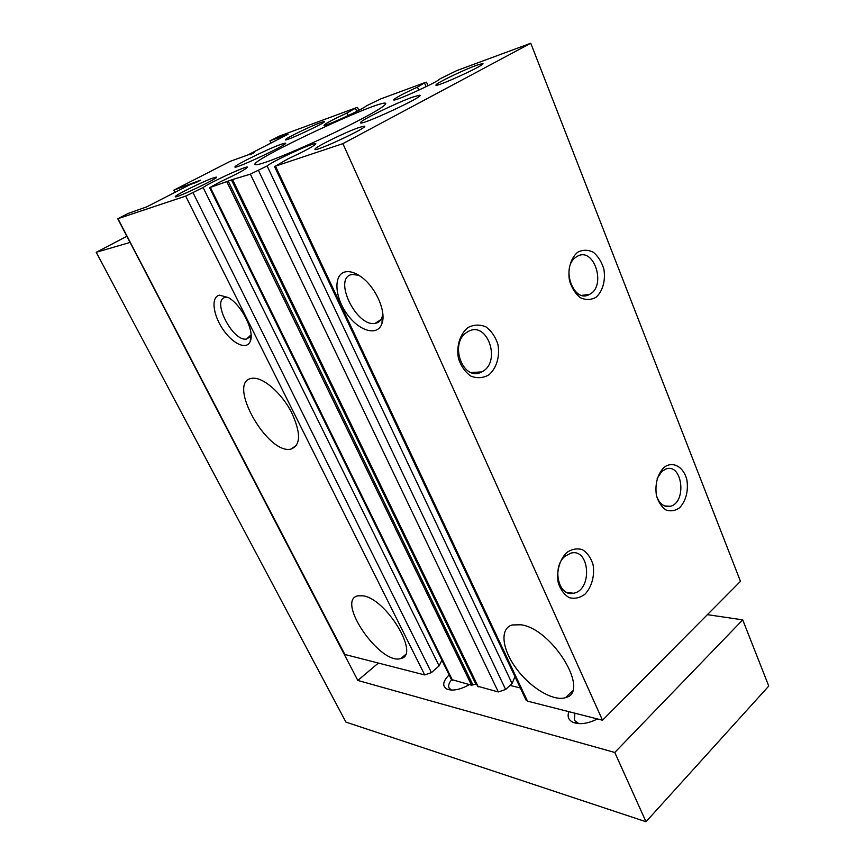 <?xml version="1.0" encoding="UTF-8"?>
<svg xmlns="http://www.w3.org/2000/svg" width="865" height="865" viewBox="0 0 865 865"><rect width="100%" height="100%" fill="white"/><g stroke="black" fill="none" stroke-linecap="round" stroke-linejoin="round"><path stroke-width="1.3" d="M441.896 660.2L439.106 665.888L203.124 187.554L185.683 196.096L117.748 218.737L128.42 213.341L146.628 206.897L190.332 184.472L196.247 182.418L200.68 180.136L173.843 190.17L230.209 161.322L251.326 153.721L249.931 154.835L254.115 152.683L247.92 154.922L288.077 134.237L269.945 140.844L279.19 136.183L356.412 107.66L347.038 112.969L348.206 115.575M530.764 43.25L342.886 143.644L602.516 720.242L740.472 581.356L530.764 43.25L456.817 70.573L440.026 78.812C438.652 81.634 394.094 101.919 393.726 99.918C394.516 98.34 402.43 94.08 417.46 87.106L425.169 82.51L380.535 98.988L366.338 105.887C363.668 108.936 324.18 127.025 323.997 125.295C324.981 123.76 332.657 119.651 347.038 112.969M417.46 87.106L418.757 90.187M663.801 467.576C657.368 474.701 654.891 483.978 656.394 495.418C658.373 502.035 661.574 506.879 665.974 509.982C670.732 511.604 675.338 510.815 679.793 507.636C686.021 500.489 688.41 491.342 686.961 480.194C683.783 466.678 672.678 460.461 663.801 467.576M467.976 327.532C459.975 333.976 456.179 346.249 458.461 358.499C461.056 366.263 465.208 372.134 470.917 376.145C477.08 378.502 483.027 378.102 488.768 374.945C496.521 368.382 500.1 356.423 497.937 344.475C495.483 336.863 491.461 330.992 485.903 326.873C479.815 324.321 473.836 324.548 467.976 327.532M577.809 252.148C570.835 257.813 567.527 269.101 569.494 280.649C571.743 288.013 575.344 293.689 580.307 297.69C585.681 300.166 590.86 300.058 595.866 297.376C602.635 291.591 605.77 280.552 603.9 269.285C601.759 262.063 598.266 256.397 593.422 252.299C588.113 249.65 582.913 249.607 577.809 252.148M566.651 552.605C559.601 559.666 556.249 571.614 558.249 582.761C560.52 589.681 564.164 594.644 569.192 597.65C574.609 599.067 579.853 597.942 584.913 594.255C591.757 587.13 594.925 575.463 593.033 564.564C590.871 557.763 587.335 552.8 582.437 549.664C577.074 548.075 571.808 549.048 566.651 552.605M345.643 271.815C333.36 273.913 334.366 296.446 346.789 313.714C358.943 331.23 377.767 336.82 382.006 323.369C386.558 311.4 375.313 286.391 360.694 276.53C355.082 272.637 350.065 271.069 345.643 271.815M520.903 624.779L512.145 624.962C499.613 628.574 501.949 649.161 516.21 668.396C530.277 687.707 553.405 701.764 565.548 697.633C590.838 692.13 552.259 628.585 520.903 624.779M602.516 720.242L527.488 701.126L525.974 699.969M342.886 143.644L275.459 166.134L287.807 158.976C305.432 150.78 314.752 145.688 315.779 143.698L315.833 143.839M315.779 143.698C314.914 141.73 272.453 161.171 267.112 165.961L512.069 683.512L514.999 676.69M512.069 683.512L505.636 689.481L498.327 691.957L477.718 686.248M267.112 165.961L250.363 174.135L233.258 179.336M203.124 187.554C209.179 182.829 246.947 165.431 247.487 167.129C246.255 169.032 237.28 173.876 220.575 181.661L209.59 187.662L233.247 179.325M231.485 179.974L475.815 684.085L476.507 683.923M475.815 684.085L471.587 685.199L451.379 679.49M439.106 665.888L431.43 672.613L424.715 674.938L344.638 654.416L117.748 218.737M219.537 295.181C210.919 296.641 212.779 314.276 222.651 328.927C232.361 343.719 246.622 350.455 250.19 341.448C255.013 331.846 241.865 305.107 228.392 297.571L219.537 295.181M252.807 378.243L251.899 378.34C226.003 381.422 267.447 455.293 291.029 449.065C301.009 445.118 301.031 432.597 291.105 411.502C281.136 392.688 263.219 377.302 252.807 378.243M362.889 595.801L357.807 595.844C335.415 600.44 380.6 665.866 400.938 658.481C420.422 655.248 386.244 598.461 362.889 595.801M265.933 162.144C259.468 164.35 255.845 165.172 255.089 164.599C248.233 161.02 381.627 98.524 385.768 103.378C386.147 105.692 371.593 114.202 342.118 128.907C314.384 142.541 281.644 156.792 265.933 162.144M320.558 122.603C310.74 126.106 285.428 138.422 285.45 139.687C283.482 142.563 329.241 121.111 324.105 121.565L320.558 122.603M359.224 127.447C346.389 131.74 315.217 146.996 314.99 149.115C312.135 153.678 372.145 125.609 364.057 126.16L359.224 127.447M476.301 65.383C463.218 70.087 436.079 83.224 435.992 84.911C433.452 88.825 489.59 63.048 482.411 63.588L476.301 65.383M213.493 177.844C204.162 180.936 175.357 195.058 175.281 196.593C173.087 199.858 221.851 176.644 216.218 177.12L213.493 177.844M412.637 97.129C396.667 102.719 360.77 120.192 360.554 122.527C357.169 127.717 428.683 94.555 419.32 95.258L412.637 97.129M281.071 144.293C268.788 148.564 235.085 165.01 235.01 166.815C232.328 170.729 292.1 142.53 285.19 143.136L281.071 144.293M173.843 190.17L174.946 192.376M228.198 297.452L225.549 297.398C210.865 299.236 232.761 342.108 246.59 339.026L251.066 334.841M358.737 275.232L352.196 274.486C332.279 277.189 356.164 327.37 375.107 323.359C378.535 322.807 380.892 320.677 382.157 316.968L382.806 313.854M565.083 556.227C551.556 566.899 558.487 597.239 573.409 593.26C592.666 590.449 589.962 547.707 570.824 553.146L565.083 556.227M576.198 257.013C560.196 266.874 573.614 304.134 589.443 294.414C606.96 286.174 593.898 245.801 576.966 256.527L576.198 257.013M466.754 332.409C448.6 343.654 463.478 382.46 481.621 371.907C501.992 362.738 487.503 319.682 467.846 331.728L466.754 332.409M656.449 495.656C659.357 503.852 663.952 507.398 670.256 506.295C686.994 502.749 682.636 463.099 666.072 468.938L661.941 471.306L657.162 478.421M707.386 614.658L742.721 619.87L614.777 752.474L357.818 680.441L130.053 242.362M357.818 680.441L378.329 663.12M129.728 242.535L96.231 252.288L126.874 236.275M568.889 711.679C567.094 716.566 568.5 720.123 573.106 722.372C579.896 724.827 588.005 723.681 597.434 718.945M449.13 674.916C442.675 681.458 442.004 686.226 447.129 689.21C453.076 691.146 460.472 689.621 469.338 684.626M520.298 687.935L510.015 685.426M742.721 619.87L768.769 686.042L646.014 821.75L345.924 722.102L96.231 252.288M646.014 821.75L614.777 752.474M574.901 713.203L574.328 720.307L578.804 723.627M451.606 679.847C448.827 683.08 448.005 685.815 449.14 688.086L451.606 690.086M355.569 108.558L356.812 111.369M424.672 83.321L426.088 86.695M275.459 166.134L527.488 701.126M258.494 170.492L505.636 689.481M250.363 174.135L498.327 691.957M232.772 180.017L478.28 686.886M228.349 181.391L472.982 685.058M226.933 181.974L471.587 685.199M210.379 187.5L452.568 680.377M193.068 192.765L431.43 672.613M185.683 196.096L424.715 674.938M117.954 218.694L344.94 654.61M270.248 140.757L271.275 142.93M357.472 107.39L358.78 110.352M426.51 82.175L428.013 85.743M274.432 166.35L526.061 700.163M232.426 180.093L477.794 686.561M209.59 187.662L451.443 679.63M269.945 140.844L270.994 143.071M405.328 654.74L400.938 658.481M296.695 445.172L291.029 449.065M572.414 690.984L565.548 697.633M250.082 336.896L246.59 339.026M250.807 335.544L250.19 341.448M380.935 319.574L375.107 323.359M382.157 316.968L382.006 323.369M284.899 143.99L285.19 143.136M235.583 167.031L235.01 166.815M418.822 96.631L419.32 95.258M361.408 122.873L360.554 122.527M215.99 177.822L216.218 177.12M482.021 64.626L482.411 63.588M436.609 85.17L435.992 84.911M363.624 127.415L364.057 126.16M315.801 149.44L314.99 149.115M323.899 122.17L324.105 121.565M566.391 592.233L573.409 593.26M581.875 295.354L589.443 294.414M471.144 372.534L481.621 371.907M664.601 505.949L670.256 506.295M577.734 723.226L573.106 722.372M451.454 690.021L447.129 689.21"/></g></svg>
